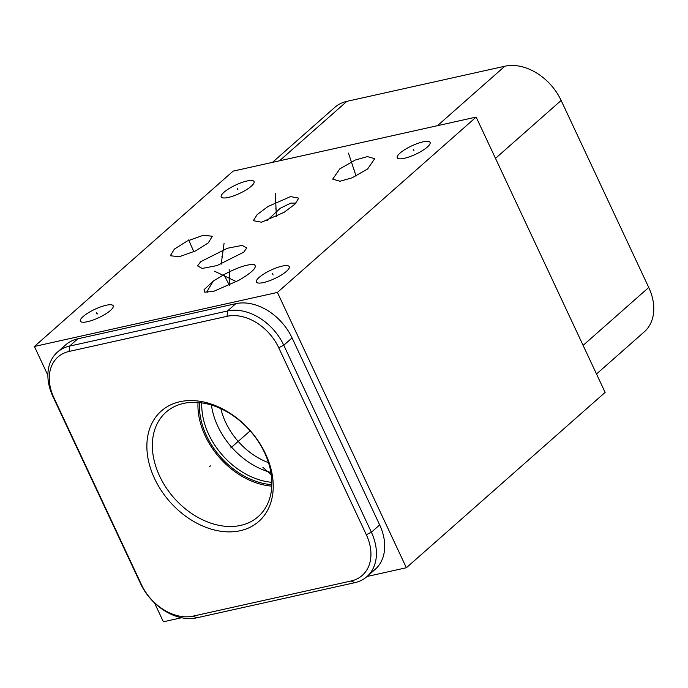 <?xml version="1.0" encoding="UTF-8"?>
<svg xmlns="http://www.w3.org/2000/svg" width="688" height="688" viewBox="0 0 688 688"><rect width="100%" height="100%" fill="white"/><g stroke="black" fill="none" stroke-linecap="round" stroke-linejoin="round"><path stroke-width="1.03" d="M277.41 292.426L34.4 346.468L233.146 171.114L476.156 117.08L277.41 292.426L406.376 567.738L367.082 576.484M87.479 321.7A18.12 4.627 154.9 0 1 80.376 321.176A18.12 4.627 154.9 0 1 88.21 312.859A18.12 4.627 154.9 0 1 106.098 305.274A18.12 4.627 154.9 0 1 113.202 305.807A18.12 4.627 154.9 0 1 105.367 314.124A18.12 4.627 154.9 0 1 87.479 321.7M228.33 197.439A18.12 4.627 154.9 0 1 221.226 196.914A18.12 4.627 154.9 0 1 229.061 188.589A18.12 4.627 154.9 0 1 246.949 181.013A18.12 4.627 154.9 0 1 254.044 181.537A18.12 4.627 154.9 0 1 246.218 189.862A18.12 4.627 154.9 0 1 228.33 197.439M404.363 158.292A18.12 4.627 154.9 0 1 397.26 157.767A18.12 4.627 154.9 0 1 405.094 149.442A18.12 4.627 154.9 0 1 422.982 141.866A18.12 4.627 154.9 0 1 430.086 142.39A18.12 4.627 154.9 0 1 422.251 150.715A18.12 4.627 154.9 0 1 404.363 158.292M263.521 282.553A18.12 4.627 154.9 0 1 256.418 282.028A18.12 4.627 154.9 0 1 264.244 273.712A18.12 4.627 154.9 0 1 282.132 266.127A18.12 4.627 154.9 0 1 289.235 266.652A18.12 4.627 154.9 0 1 281.409 274.976A18.12 4.627 154.9 0 1 263.521 282.553M195.478 250.939L179.224 256.753L170.306 255.738L174.391 249.09L187.162 241.049L203.416 235.236L212.334 236.259L208.249 242.907L195.478 250.939M243.758 252.126L217.047 265.577L202.177 268.458L197.585 265.903L200.629 261.724L227.341 248.265L242.21 245.392L246.803 247.947L243.758 252.126M290.568 196.596L298.747 198.127L294.92 204.207L284.135 212.308L261.535 222.215L253.356 220.676L257.183 214.596L267.967 206.503L290.568 196.596M355.24 160.046L367.418 156.597L374.711 158.704L367.641 168.947L352.179 177.796L340.01 181.245L332.708 179.129L339.786 168.895L355.24 160.046M253.992 264.484C257.518 266.505 253.726 271.02 242.606 278.047L238.856 280.3L213.547 291.402L204.663 292.159L204.035 289.734L213.211 281.134L223.927 274.632C237.145 267.58 247.164 264.192 253.992 264.484L254.646 264.708M476.156 117.08L605.13 392.392L406.376 567.738M596.513 373.997L644.295 331.84A48.366 35.243 -131.4 0 0 648.741 287.464L561.141 100.457A48.366 35.243 -131.4 0 0 504.854 66.22L346.898 101.342A48.366 35.243 -131.4 0 0 334.738 107.423L272.448 162.377M295.96 203.141L290.843 203.072L280.334 208.232L266.987 220.616M154.525 602.912L163.366 621.78L181.563 617.738M213.211 281.134L206.985 291.609L207.157 292.538M229.362 285.288L223.927 274.632M268.982 500.546L268.131 502.713M197.998 402.48A69.651 50.74 48.6 0 0 205.196 435.874A69.651 50.74 -131.4 0 0 271.794 486.132M159.616 476.087A69.651 50.74 -131.4 0 0 258.189 516.636A69.651 50.74 -131.4 0 0 264.596 452.738A69.651 50.74 48.6 0 0 166.032 412.181A69.651 50.74 48.6 0 0 159.616 476.087M154.551 478.564A73.65 53.655 48.6 0 1 179.852 401.74A73.65 53.655 48.6 0 1 265.559 453.882A73.65 53.655 48.6 0 1 240.258 530.706A73.65 53.655 48.6 0 1 154.551 478.564M193.122 616.121A44.367 32.327 48.6 0 1 141.487 584.714L53.888 397.707A44.367 32.327 48.6 0 1 69.127 351.43L227.083 316.299A44.367 32.327 48.6 0 1 278.717 347.715L366.317 534.714A44.367 32.327 48.6 0 1 351.078 580.999L193.122 616.121L196.811 617.815A48.366 35.243 48.6 0 1 140.524 583.57L52.924 396.572A48.366 35.243 48.6 0 1 57.379 352.196A48.366 35.243 48.6 0 1 69.54 346.116L227.496 310.985A48.366 35.243 48.6 0 1 283.783 345.23L371.382 532.237A48.366 35.243 48.6 0 1 366.936 576.613A48.366 35.243 48.6 0 1 354.767 582.684L196.811 617.815M57.379 352.196L65.661 344.886A48.366 35.243 48.6 0 1 77.821 338.806L235.778 303.683A48.366 35.243 48.6 0 1 292.065 337.92L379.664 524.927A48.366 35.243 48.6 0 1 375.218 569.303L366.936 576.613M34.4 346.468L47.876 375.244M271.855 484.67A67.974 49.519 -131.4 0 1 206.46 435.59A67.974 49.519 48.6 0 1 199.451 402.609M271.855 482.331A66.616 48.538 -131.4 0 1 208.688 434.3A66.616 48.538 48.6 0 1 201.773 402.893M211.422 405.06A66.616 48.538 48.6 0 0 217.812 426.242A66.616 48.538 -131.4 0 0 270.917 472.493M268.492 462.663A60.424 44.023 -131.4 0 1 225.664 422.398A60.424 44.023 48.6 0 1 220.874 408.681M271.287 474.892L262.868 467.281M210.425 465.896L209.685 466.55L210.425 465.896M230.755 447.957L250.157 430.843M97.275 313.384L96.303 313.599L97.275 313.384M96.492 312.859L97.085 314.124M237.343 188.589L237.936 189.862M413.376 149.442L413.97 150.715M272.525 273.704L273.127 274.976M191.023 245.358L191.617 246.631M188.667 239.923L193.818 251.731M229.259 277.814L229.861 279.096M229.138 269.326L229.861 285.047M221.889 256.28L222.491 257.561M224.064 243.354L221.192 264.166M275.75 208.756L276.352 210.046M275.381 193.56L276.361 216.617M353.408 168.276L354.01 169.566M348.446 153.08L356.074 176.042M229.353 277.789L229.955 279.079M214.587 271.244L236.431 281.667M648.741 287.464L583.106 345.376M141.487 584.714L140.524 583.57M351.078 580.999L354.767 582.684M366.317 534.714L371.382 532.237L379.664 524.927M278.717 347.715L283.783 345.23L292.065 337.92M227.083 316.299L227.496 310.985L235.778 303.683M69.127 351.43L69.54 346.116L77.821 338.806M53.888 397.707L52.924 396.572M561.141 100.457L495.506 158.369M504.854 66.22L437.456 125.68M346.898 101.342L279.5 160.811"/></g></svg>
